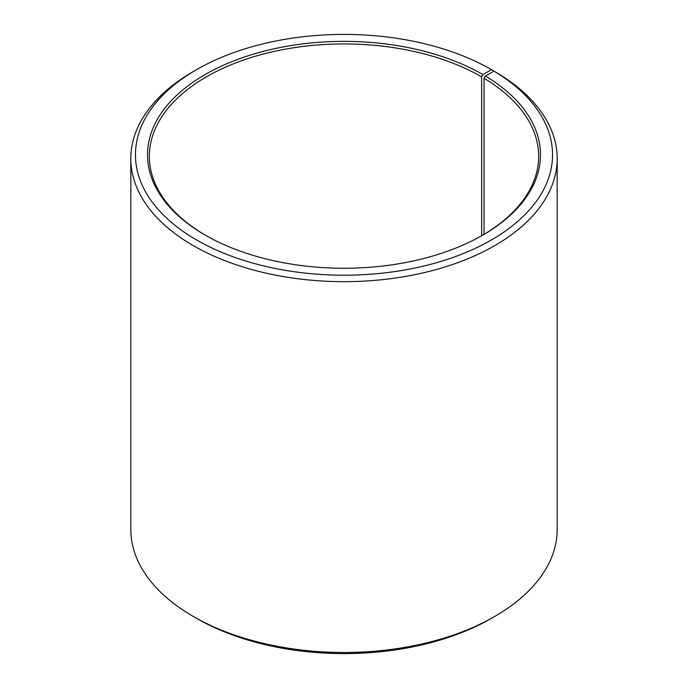 <?xml version="1.0" encoding="UTF-8"?>
<svg xmlns="http://www.w3.org/2000/svg" width="688" height="688" viewBox="0 0 688 688"><rect width="100%" height="100%" fill="white"/><g stroke="black" fill="none" stroke-linecap="round" stroke-linejoin="round"><path stroke-width="1.03" d="M494.018 71.165A208.541 120.4 180 0 1 489.736 240.92A208.541 120.4 180 0 1 195.684 239.441A208.541 120.4 180 0 1 196.536 69.669L193.259 71.561A213.177 123.075 180 0 0 130.823 158.584A213.177 123.075 180 0 0 344 281.667A213.177 123.075 180 0 0 557.177 158.584A213.177 123.075 180 0 0 497.347 73.091L494.018 71.165L485.35 75.998L484.017 78.251L484.017 234.376M484.017 78.251A194.644 112.376 180 0 1 538.644 156.314A194.644 112.376 180 0 1 482.288 235.399M205.712 235.399A194.644 112.376 180 0 1 149.356 156.314A194.644 112.376 180 0 1 269.515 52.494A194.644 112.376 180 0 1 481.634 76.858L481.634 235.769M557.177 158.584L557.177 529.416A213.177 123.075 180 0 1 494.741 616.439L491.464 618.331A208.541 120.4 180 0 1 196.536 618.331L193.259 616.439A213.177 123.075 180 0 1 130.823 529.416L130.823 158.584M494.741 616.439A213.177 123.075 180 0 1 193.259 616.439M494.741 71.586L491.464 69.669L482.942 74.588L481.634 76.858M196.536 69.669A208.541 120.4 180 0 1 491.464 69.669M485.35 75.998A196.493 113.443 180 0 1 482.942 235.021A196.493 113.443 180 0 1 205.058 235.021A196.493 113.443 180 0 1 205.058 74.588A196.493 113.443 180 0 1 482.942 74.588"/></g></svg>
